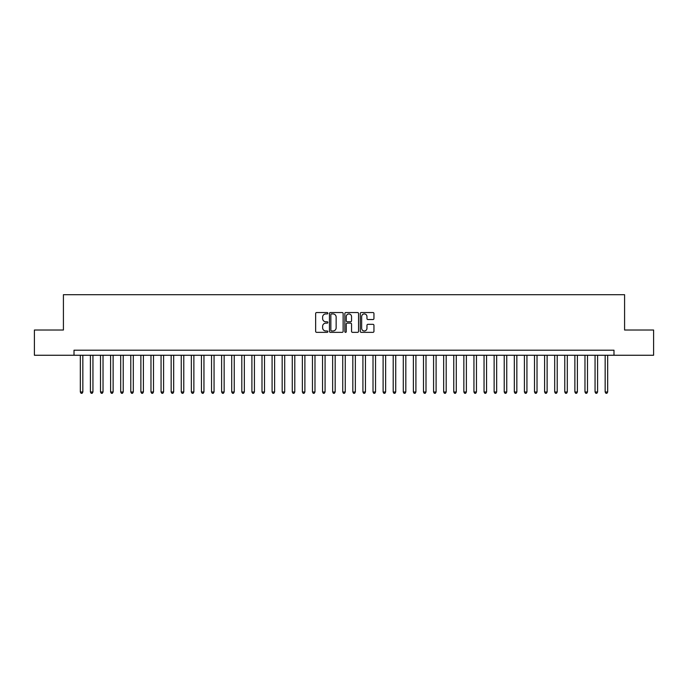 <?xml version="1.0" encoding="UTF-8"?>
<svg xmlns="http://www.w3.org/2000/svg" width="688" height="688" viewBox="0 0 688 688"><rect width="100%" height="100%" fill="white"/><g stroke="black" fill="none" stroke-linecap="round" stroke-linejoin="round"><path stroke-width="1.03" d="M327.849 313.238A0.697 0.697 0 0 0 327.161 312.541L316.635 312.541A0.989 0.989 0 0 0 315.646 313.539L315.646 331.367A0.989 0.989 0 0 0 316.635 332.356L327.161 332.356A0.697 0.697 0 0 0 327.849 331.668A0.697 0.697 0 0 0 327.161 330.971L325.794 330.971A3.173 3.173 0 0 1 322.629 327.798L322.629 326.318A3.173 3.173 0 0 1 325.794 323.145L327.161 323.145A0.697 0.697 0 0 0 327.849 322.448A0.697 0.697 0 0 0 327.161 321.76L325.794 321.76A3.173 3.173 0 0 1 322.629 318.587L322.629 317.099A3.173 3.173 0 0 1 325.794 313.934L327.161 313.934A0.697 0.697 0 0 0 327.849 313.238M372.956 319.533A0.989 0.989 0 0 0 373.945 318.535L373.945 313.539A0.989 0.989 0 0 0 372.956 312.541L361.26 312.541A0.989 0.989 0 0 0 360.271 313.539L360.271 331.367A0.989 0.989 0 0 0 361.26 332.356L372.956 332.356A0.989 0.989 0 0 0 373.945 331.367L373.945 325.321A0.989 0.989 0 0 0 372.956 324.332L367.951 324.332A0.989 0.989 0 0 0 366.962 325.321L366.962 328.322A2.649 2.649 0 0 1 364.313 330.971A2.649 2.649 0 0 1 361.656 328.322L361.656 316.583A2.649 2.649 0 0 1 364.313 313.934A2.649 2.649 0 0 1 366.962 316.583L366.962 318.535A0.989 0.989 0 0 0 367.951 319.533L372.956 319.533M74.012 355.257L34.4 355.257L34.4 330.025L63.416 330.025L63.416 294.696L624.584 294.696L624.584 330.025L653.6 330.025L653.6 355.257L613.988 355.257L613.988 350.209L74.012 350.209L74.012 355.257L613.988 355.257M343.131 313.539A0.989 0.989 0 0 0 342.142 312.541L330.455 312.541A0.989 0.989 0 0 0 329.457 313.539L329.457 331.367A0.989 0.989 0 0 0 330.455 332.356L342.142 332.356A0.989 0.989 0 0 0 343.131 331.367L343.131 313.539M345.858 312.541L357.545 312.541A0.989 0.989 0 0 1 358.543 313.539L358.543 331.367A0.989 0.989 0 0 1 357.545 332.356L352.548 332.356A0.989 0.989 0 0 1 351.551 331.367L351.551 324.134A0.989 0.989 0 0 0 350.562 323.145L347.242 323.145A0.989 0.989 0 0 0 346.253 324.134L346.253 331.668A0.697 0.697 0 0 1 345.557 332.356A0.697 0.697 0 0 1 344.869 331.668L344.869 313.539A0.989 0.989 0 0 1 345.858 312.541M331.539 313.934A0.697 0.697 0 0 0 330.851 314.622L330.851 330.274A0.697 0.697 0 0 0 331.539 330.971L332.975 330.971A3.173 3.173 0 0 0 336.148 327.798L336.148 317.099A3.173 3.173 0 0 0 332.975 313.934L331.539 313.934M351.551 316.635A2.649 2.649 0 0 0 348.902 313.977A2.649 2.649 0 0 0 346.253 316.635L346.253 320.771A0.989 0.989 0 0 0 347.242 321.76L350.562 321.76A0.989 0.989 0 0 0 351.551 320.771L351.551 316.635M80.324 355.257L80.324 391.988L82.844 391.988L82.844 355.257M82.844 391.988L82.087 393.304L81.081 393.304L80.324 391.988M90.412 355.257L90.412 391.988L92.94 391.988L92.94 355.257M92.94 391.988L92.183 393.304L91.169 393.304L90.412 391.988M100.508 355.257L100.508 391.988L103.028 391.988L103.028 355.257M103.028 391.988L102.271 393.304L101.265 393.304L100.508 391.988M110.605 355.257L110.605 391.988L113.124 391.988L113.124 355.257M113.124 391.988L112.368 393.304L111.361 393.304L110.605 391.988M120.692 355.257L120.692 391.988L123.221 391.988L123.221 355.257M123.221 391.988L122.464 393.304L121.449 393.304L120.692 391.988M130.789 355.257L130.789 391.988L133.309 391.988L133.309 355.257M133.309 391.988L132.552 393.304L131.546 393.304L130.789 391.988M140.877 355.257L140.877 391.988L143.405 391.988L143.405 355.257M143.405 391.988L142.648 393.304L141.633 393.304L140.877 391.988M150.973 355.257L150.973 391.988L153.493 391.988L153.493 355.257M153.493 391.988L152.736 393.304L151.73 393.304L150.973 391.988M161.069 355.257L161.069 391.988L163.589 391.988L163.589 355.257M163.589 391.988L162.832 393.304L161.826 393.304L161.069 391.988M171.157 355.257L171.157 391.988L173.686 391.988L173.686 355.257M173.686 391.988L172.929 393.304L171.914 393.304L171.157 391.988M181.254 355.257L181.254 391.988L183.773 391.988L183.773 355.257M183.773 391.988L183.017 393.304L182.01 393.304L181.254 391.988M191.341 355.257L191.341 391.988L193.87 391.988L193.87 355.257M193.87 391.988L193.113 393.304L192.098 393.304L191.341 391.988M201.438 355.257L201.438 391.988L203.958 391.988L203.958 355.257M203.958 391.988L203.201 393.304L202.195 393.304L201.438 391.988M211.534 355.257L211.534 391.988L214.054 391.988L214.054 355.257M214.054 391.988L213.297 393.304L212.291 393.304L211.534 391.988M221.622 355.257L221.622 391.988L224.15 391.988L224.15 355.257M224.15 391.988L223.394 393.304L222.379 393.304L221.622 391.988M231.718 355.257L231.718 391.988L234.238 391.988L234.238 355.257M234.238 391.988L233.481 393.304L232.475 393.304L231.718 391.988M241.806 355.257L241.806 391.988L244.335 391.988L244.335 355.257M244.335 391.988L243.578 393.304L242.563 393.304L241.806 391.988M251.903 355.257L251.903 391.988L254.422 391.988L254.422 355.257M254.422 391.988L253.666 393.304L252.659 393.304L251.903 391.988M261.999 355.257L261.999 391.988L264.519 391.988L264.519 355.257M264.519 391.988L263.762 393.304L262.756 393.304L261.999 391.988M272.087 355.257L272.087 391.988L274.615 391.988L274.615 355.257M274.615 391.988L273.858 393.304L272.844 393.304L272.087 391.988M282.183 355.257L282.183 391.988L284.703 391.988L284.703 355.257M284.703 391.988L283.946 393.304L282.94 393.304L282.183 391.988M292.271 355.257L292.271 391.988L294.799 391.988L294.799 355.257M294.799 391.988L294.043 393.304L293.028 393.304L292.271 391.988M302.367 355.257L302.367 391.988L304.887 391.988L304.887 355.257M304.887 391.988L304.13 393.304L303.124 393.304L302.367 391.988M312.464 355.257L312.464 391.988L314.984 391.988L314.984 355.257M314.984 391.988L314.227 393.304L313.221 393.304L312.464 391.988M322.552 355.257L322.552 391.988L325.08 391.988L325.08 355.257M325.08 391.988L324.315 393.304L323.308 393.304L322.552 391.988M332.648 355.257L332.648 391.988L335.168 391.988L335.168 355.257M335.168 391.988L334.411 393.304L333.405 393.304L332.648 391.988M342.736 355.257L342.736 391.988L345.264 391.988L345.264 355.257M345.264 391.988L344.507 393.304L343.493 393.304L342.736 391.988M352.832 355.257L352.832 391.988L355.352 391.988L355.352 355.257M355.352 391.988L354.595 393.304L353.589 393.304L352.832 391.988M362.92 355.257L362.92 391.988L365.448 391.988L365.448 355.257M365.448 391.988L364.692 393.304L363.685 393.304L362.92 391.988M373.016 355.257L373.016 391.988L375.536 391.988L375.536 355.257M375.536 391.988L374.779 393.304L373.773 393.304L373.016 391.988M383.113 355.257L383.113 391.988L385.633 391.988L385.633 355.257M385.633 391.988L384.876 393.304L383.87 393.304L383.113 391.988M393.201 355.257L393.201 391.988L395.729 391.988L395.729 355.257M395.729 391.988L394.972 393.304L393.957 393.304L393.201 391.988M403.297 355.257L403.297 391.988L405.817 391.988L405.817 355.257M405.817 391.988L405.06 393.304L404.054 393.304L403.297 391.988M413.385 355.257L413.385 391.988L415.913 391.988L415.913 355.257M415.913 391.988L415.156 393.304L414.142 393.304L413.385 391.988M423.481 355.257L423.481 391.988L426.001 391.988L426.001 355.257M426.001 391.988L425.244 393.304L424.238 393.304L423.481 391.988M433.578 355.257L433.578 391.988L436.097 391.988L436.097 355.257M436.097 391.988L435.341 393.304L434.334 393.304L433.578 391.988M443.665 355.257L443.665 391.988L446.194 391.988L446.194 355.257M446.194 391.988L445.437 393.304L444.422 393.304L443.665 391.988M453.762 355.257L453.762 391.988L456.282 391.988L456.282 355.257M456.282 391.988L455.525 393.304L454.519 393.304L453.762 391.988M463.85 355.257L463.85 391.988L466.378 391.988L466.378 355.257M466.378 391.988L465.621 393.304L464.606 393.304L463.85 391.988M473.946 355.257L473.946 391.988L476.466 391.988L476.466 355.257M476.466 391.988L475.709 393.304L474.703 393.304L473.946 391.988M484.042 355.257L484.042 391.988L486.562 391.988L486.562 355.257M486.562 391.988L485.805 393.304L484.799 393.304L484.042 391.988M494.13 355.257L494.13 391.988L496.659 391.988L496.659 355.257M496.659 391.988L495.902 393.304L494.887 393.304L494.13 391.988M504.227 355.257L504.227 391.988L506.746 391.988L506.746 355.257M506.746 391.988L505.99 393.304L504.983 393.304L504.227 391.988M514.314 355.257L514.314 391.988L516.843 391.988L516.843 355.257M516.843 391.988L516.086 393.304L515.071 393.304L514.314 391.988M524.411 355.257L524.411 391.988L526.931 391.988L526.931 355.257M526.931 391.988L526.174 393.304L525.168 393.304L524.411 391.988M534.507 355.257L534.507 391.988L537.027 391.988L537.027 355.257M537.027 391.988L536.27 393.304L535.264 393.304L534.507 391.988M544.595 355.257L544.595 391.988L547.123 391.988L547.123 355.257M547.123 391.988L546.367 393.304L545.352 393.304L544.595 391.988M554.691 355.257L554.691 391.988L557.211 391.988L557.211 355.257M557.211 391.988L556.454 393.304L555.448 393.304L554.691 391.988M564.779 355.257L564.779 391.988L567.308 391.988L567.308 355.257M567.308 391.988L566.551 393.304L565.536 393.304L564.779 391.988M574.876 355.257L574.876 391.988L577.395 391.988L577.395 355.257M577.395 391.988L576.639 393.304L575.632 393.304L574.876 391.988M584.972 355.257L584.972 391.988L587.492 391.988L587.492 355.257M587.492 391.988L586.735 393.304L585.729 393.304L584.972 391.988M595.06 355.257L595.06 391.988L597.588 391.988L597.588 355.257M597.588 391.988L596.831 393.304L595.817 393.304L595.06 391.988M605.156 355.257L605.156 391.988L607.676 391.988L607.676 355.257M607.676 391.988L606.919 393.304L605.913 393.304L605.156 391.988"/></g></svg>
